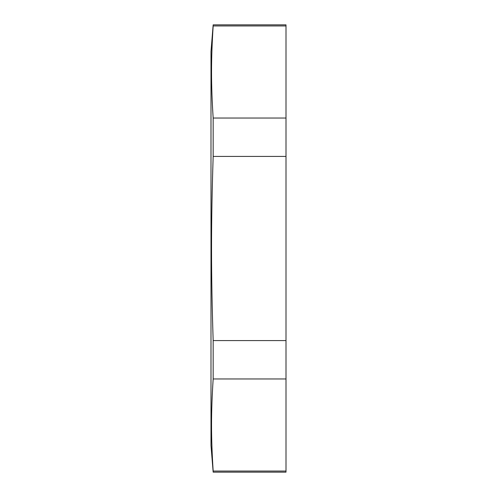 <?xml version="1.0" encoding="UTF-8"?>
<svg xmlns="http://www.w3.org/2000/svg" width="497" height="497" viewBox="0 0 497 497"><rect width="100%" height="100%" fill="white"/><g stroke="black" fill="none" stroke-linecap="round" stroke-linejoin="round"><path stroke-width="0.75" d="M213.17 118.037C210.995 84.447 210.995 59.541 213.17 25.95L285.999 25.95L285.999 118.037L213.17 118.037L213.17 156.412L285.999 156.412L285.999 340.588L213.17 340.588C210.995 273.406 210.995 223.594 213.17 156.412M213.17 471.05C210.995 437.459 210.995 412.553 213.17 378.962L285.999 378.962L285.999 471.05L213.17 471.05L213.17 472.15L285.999 472.15L285.999 471.05M285.999 118.037L285.999 156.412M285.999 340.588L285.999 378.962M213.17 25.95L213.17 24.85L285.999 24.85L285.999 25.95M213.17 378.962L213.17 340.588M213.17 24.85L210.995 51.483L210.995 445.517L213.17 472.15"/></g></svg>
